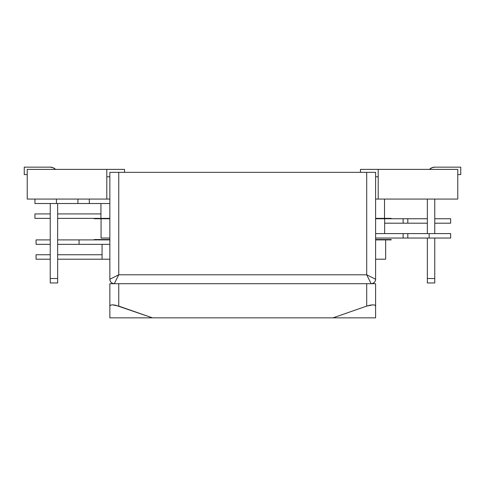 <?xml version="1.0" encoding="UTF-8"?>
<svg xmlns="http://www.w3.org/2000/svg" width="485" height="485" viewBox="0 0 485 485"><rect width="100%" height="100%" fill="white"/><g stroke="black" fill="none" stroke-linecap="round" stroke-linejoin="round"><path stroke-width="0.73" d="M360.476 169.38L360.476 172.351L360.476 169.38L378.203 169.38L378.203 199.074L457.773 199.074L457.773 169.38L457.773 199.074L378.203 199.074L378.203 169.38L360.476 169.38M375.608 176.801L378.203 176.801L375.608 176.801M457.773 169.38L378.203 169.38L457.773 169.38M124.524 172.351L124.524 169.38L27.227 169.38L27.227 199.074L27.227 169.38L106.797 169.38L106.797 199.074L106.797 169.38L124.524 169.38L124.524 172.351M106.797 176.801L109.852 176.801L106.797 176.801M27.227 199.074L106.797 199.074L27.227 199.074M50.234 282.955L57.654 282.955L57.654 203.524L57.654 282.955L50.234 282.955L50.234 278.505L50.234 282.955M50.234 203.524L50.234 278.505L57.654 278.505L50.234 278.505L50.234 203.524M24.25 174.576L27.227 174.576L24.25 174.576L24.25 167.149L24.25 174.576M50.234 167.149L24.25 167.149L50.234 167.149A7.42 7.42 0 0 1 55.532 169.38L53.071 167.719L50.234 167.149M55.532 169.38L53.071 167.719M427.346 282.955L434.766 282.955L434.766 238.044L434.766 278.505L427.346 278.505L427.346 282.955L427.346 238.044L427.346 278.505L434.766 278.505L434.766 282.955L427.346 282.955M434.766 233.594L434.766 199.074L434.766 233.594M457.773 174.576L460.75 174.576L460.75 167.149L434.766 167.149L460.75 167.149L460.75 174.576L457.773 174.576M427.346 199.074L427.346 233.594L427.346 199.074M429.467 169.38L431.929 167.719L434.766 167.149A7.42 7.42 0 0 0 429.467 169.38L431.929 167.719M109.852 279.245L109.852 172.351L109.852 279.245C110.131 281.93 111.617 283.416 114.302 283.701A4.456 4.456 0 0 1 109.852 279.245L118.758 274.795L366.702 274.795L366.702 172.351L118.758 172.351L118.758 274.795L114.302 283.701L118.758 274.795L109.852 279.245M370.819 283.022L366.702 274.795L366.702 172.351L375.608 172.351L375.608 279.245A4.456 4.456 0 0 1 371.158 283.701C373.844 283.416 375.329 281.93 375.608 279.245L375.608 172.351L109.852 172.351L118.758 172.351L118.758 274.795L366.702 274.795L375.608 279.245L366.702 274.795L371.158 283.701M150.859 172.351L151.423 172.351M375.608 283.701L375.608 317.851L109.852 317.851L109.852 283.701L109.852 317.851L333.001 317.851L366.702 306.108L366.702 283.701L118.758 283.701L118.758 306.108L152.46 317.851L115.351 305.156L112.459 304.822L110.531 305.156L109.852 306.108L110.531 305.156L112.459 304.822L118.758 306.108L118.758 283.701L109.852 283.701L366.702 283.701L366.702 306.108L333.001 317.851L375.608 317.851L375.608 306.108L374.935 305.156L373.001 304.822L370.11 305.156L366.702 306.108L373.001 304.822L374.935 305.156L375.608 306.108L375.608 283.701L366.702 283.701L375.608 283.701M109.852 203.524L77.933 203.524L77.933 199.074L77.933 203.524L56.436 203.524L56.436 199.074L56.436 203.524L34.944 203.524L34.944 199.074L34.944 203.524L89.301 203.524L89.301 199.074L89.301 203.524L100.953 203.524L100.935 218.371L100.935 203.524M378.203 199.074L375.608 199.074L378.203 199.074M384.526 218.371L384.526 199.074L384.526 218.371M94.26 218.371L57.654 218.371L109.852 218.371L94.26 218.371L94.26 218.747L109.852 218.747L94.26 218.747L94.26 218.371M50.234 218.371L34.944 218.371L50.234 218.371M34.944 213.921L50.234 213.921L34.944 213.921L34.944 218.371M100.935 213.921L57.654 213.921L100.935 213.921M106.797 199.074L109.852 199.074M94.26 239.899L109.852 239.899L94.26 239.899L94.26 239.529L109.852 239.529L94.26 239.529L94.26 239.899L79.061 239.899L94.26 239.899M375.608 239.899L391.201 239.899L391.201 239.529L391.201 239.899L375.608 239.899M375.608 239.529L391.201 239.529L375.608 239.529M375.608 218.747L391.201 218.747L391.201 218.371L391.201 218.747L375.608 218.747M375.608 218.371L391.201 218.371L375.608 218.371M450.644 218.747L434.766 218.747L450.644 218.747L450.644 223.197L450.644 218.747M434.766 223.197L450.644 223.197L434.766 223.197M384.647 218.747L384.647 233.594L384.647 218.747M101.062 238.044L101.062 218.747L101.062 238.044L109.852 238.044L101.062 238.044M450.644 238.044L375.608 238.044L403.126 238.044L403.126 233.594L375.608 233.594L403.126 233.594L403.126 238.044L407.812 238.044L407.812 233.594L403.126 233.594L407.812 233.594L407.812 238.044L429.152 238.044L429.152 233.594L407.812 233.594L429.152 233.594L429.152 238.044L450.644 238.044L450.644 233.594L429.152 233.594L450.644 233.594M427.346 218.747L391.201 218.747L403.126 218.747L403.126 223.197L427.346 223.197L407.812 223.197L407.812 218.747L407.812 223.197L403.126 223.197L403.126 218.747L427.346 218.747M384.647 223.197L403.126 223.197L384.647 223.197M36.072 259.202L50.234 259.202L36.072 259.202L36.072 254.746L36.072 259.202M50.234 254.746L36.072 254.746L50.234 254.746M102.068 259.202L102.068 244.355L102.068 259.202L109.852 259.202L57.654 259.202L102.068 259.202M385.654 239.899L385.654 259.202L385.654 239.899M36.133 239.899L50.234 239.899L36.072 239.899L36.072 244.355L50.234 244.355L36.133 244.355M57.654 239.899L79.061 239.899L79.061 244.355L109.852 244.355L79.061 244.355L79.061 239.899L57.654 239.899M375.608 259.202L385.654 259.202L375.608 259.202M57.654 244.355L79.061 244.355L57.654 244.355M102.068 254.746L57.654 254.746L102.068 254.746"/></g></svg>
